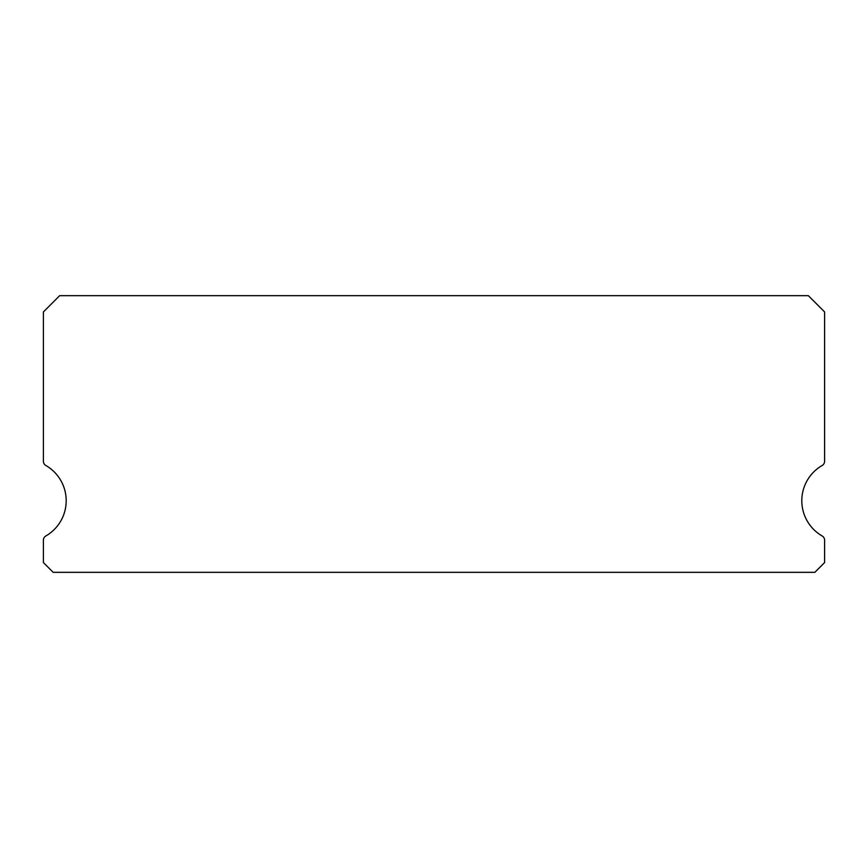 <?xml version="1.0" encoding="UTF-8"?>
<svg xmlns="http://www.w3.org/2000/svg" width="868" height="868" viewBox="0 0 868 868"><rect width="100%" height="100%" fill="white"/><g stroke="black" fill="none" stroke-linecap="round" stroke-linejoin="round"><path stroke-width="1.3" d="M822.159 535.968A40.688 40.688 0 0 1 822.159 465.487A4.883 4.883 0 0 0 824.6 461.266L824.6 311.938L808.325 295.662L59.675 295.662L43.4 311.938L43.4 461.266A4.883 4.883 0 0 0 45.841 465.487A40.688 40.688 0 0 1 45.841 535.968A4.883 4.883 0 0 0 43.4 540.189L43.4 562.572L53.165 572.337L814.835 572.337L824.6 562.572L824.6 540.189A4.883 4.883 0 0 0 822.159 535.968"/></g></svg>
